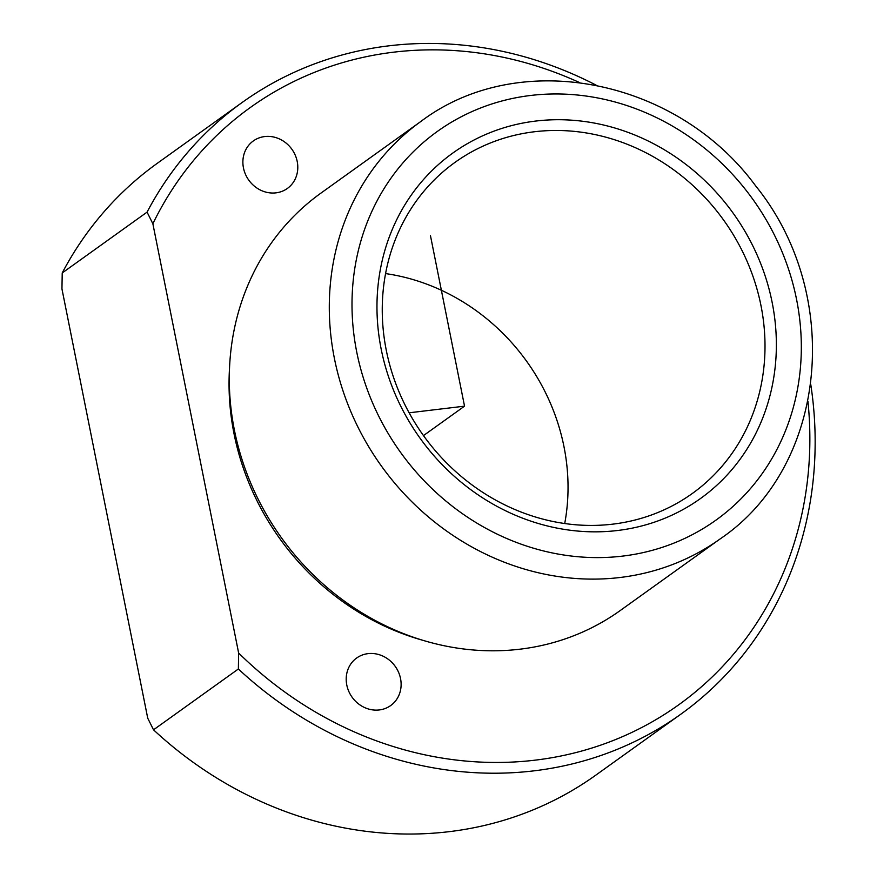 <?xml version="1.0" encoding="UTF-8"?>
<svg xmlns="http://www.w3.org/2000/svg" width="877" height="877" viewBox="0 0 877 877"><rect width="100%" height="100%" fill="white"/><g stroke="black" fill="none" stroke-linecap="round" stroke-linejoin="round"><path stroke-width="1.32" d="M249.441 181.024A29.226 26.507 54.4 0 0 287.36 188.456A29.226 26.507 54.4 0 0 291.23 148.377A29.226 26.507 54.4 0 0 253.31 140.956A29.226 26.507 54.4 0 0 249.441 181.024M807.947 401.458A367.529 333.359 54.4 0 1 624.501 735.781A367.529 333.359 54.4 0 1 238.643 653.036L238.369 668.998A376.376 341.394 54.4 0 0 680.782 714.229A376.376 341.394 54.4 0 0 810.797 384.641M579.269 82.438A367.529 333.359 54.4 0 0 152.861 223.745L147.073 212.124A376.376 341.394 54.4 0 1 242.227 102.423A376.376 341.394 54.4 0 1 596.108 85.146M242.227 102.423L157.367 163.254A376.376 341.394 54.4 0 0 62.223 272.944L61.949 288.917L147.731 718.197L153.519 729.817A376.376 341.394 54.4 0 0 595.932 775.06L680.782 714.229M153.519 729.817L238.369 668.998M62.223 272.944L147.073 212.124M564.722 523.514A203.683 184.751 54.4 0 0 522.253 355.382A203.683 184.751 54.4 0 0 385.562 273.591M428.031 441.723A203.683 184.751 54.4 0 0 692.304 493.499A203.683 184.751 54.4 0 0 719.239 214.185A203.683 184.751 54.4 0 0 454.966 162.398A203.683 184.751 54.4 0 0 428.031 441.723M424.731 444.496A212.541 192.787 54.4 0 0 706.281 494.19A212.541 192.787 54.4 0 0 728.601 207.06A212.541 192.787 54.4 0 0 447.051 157.367A212.541 192.787 54.4 0 0 424.731 444.496M420.971 121.388L320.971 193.083A256.818 232.953 54.4 0 0 287.009 545.264A256.818 232.953 54.4 0 0 620.225 610.545L720.225 538.862C827.46 466.52 843.827 294.639 755.568 185.771C676.759 78.404 519.009 47.259 420.971 121.388A256.818 232.953 54.4 0 0 387.009 473.569A256.818 232.953 54.4 0 0 720.225 538.862M229.445 369.645A250.625 227.329 54.4 0 0 285.376 546.141A250.625 227.329 54.4 0 0 423.613 640.517M238.643 653.036L152.861 223.745M394.551 665.468A29.226 26.507 54.4 0 0 356.632 658.035A29.226 26.507 54.4 0 0 352.773 698.114A29.226 26.507 54.4 0 0 390.693 705.547A29.226 26.507 54.4 0 0 394.551 665.468M430.443 235.562L464.536 406.161L409.12 412.804M464.536 406.161L423.47 435.595M405.733 459.329A239.114 216.882 54.4 0 0 722.484 515.248A239.114 216.882 54.4 0 0 747.588 192.227A239.114 216.882 54.4 0 0 430.848 136.308A239.114 216.882 54.4 0 0 405.733 459.329"/></g></svg>
